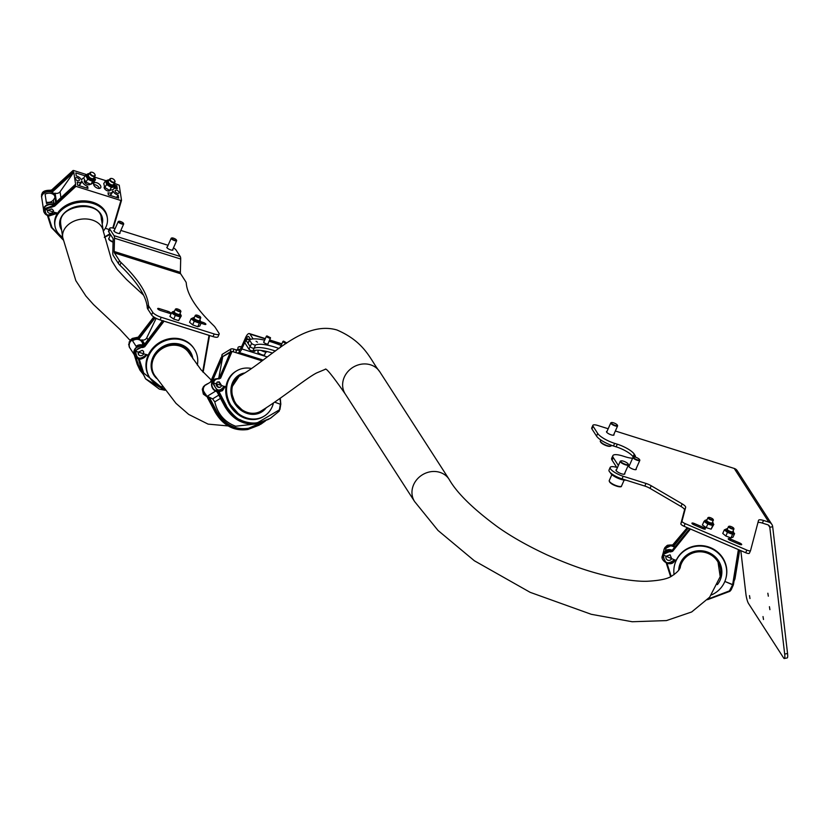 <?xml version="1.0" encoding="UTF-8"?>
<svg xmlns="http://www.w3.org/2000/svg" width="829" height="829" viewBox="0 0 829 829"><rect width="100%" height="100%" fill="white"/><g stroke="black" fill="none" stroke-linecap="round" stroke-linejoin="round"><path stroke-width="1.24" d="M208.38 397.205L205.281 395.485L205.934 394.376M224.472 386.967L225.975 386.832L224.141 386.252L222.037 390.511L217.581 390.967L212.556 382.915L215.115 378.988L220.659 378.107L232.058 351.423L231.053 351.413L219.716 377.941L218.752 378.438L219.053 378.936L220.659 378.107M214.67 379.278A6.715 5.751 58.4 0 0 214.338 379.464A6.715 5.751 58.4 0 0 214.369 389.899L217.892 391.35M224.472 386.666L221.488 385.412L219.25 381.837L217.271 382.045L216.193 383.754L213.55 382.915C214.255 379.962 216.089 378.635 219.053 378.936L218.752 378.438M218.41 387.34L220.4 387.133A2.984 2.56 -121.6 0 1 216.193 383.754L218.41 387.34M279.912 398.469L280.741 404.376L274.637 402.158L280.741 404.376L279.974 409.319M205.146 385.143L202.369 389.184L207.385 397.236M210.462 382.117L221.156 357.496L211.084 381.734M232.058 351.423L261.943 360.833M230.13 352.594L221.664 357.185M218.742 378.718L219.001 378.428A1.119 0.953 58.4 0 0 219.084 378.325L231.053 351.413M218.69 378.397L222.638 357.289L212.576 380.625M224.141 386.252C219.509 392.231 215.975 391.122 213.55 382.915L212.556 382.915M254.855 424.054L235.695 426.23C224.607 422.096 217.633 413.972 214.784 401.878L212.607 398.904L209.354 397.236L207.582 397.64L215.364 412.272C220.006 420.583 226.431 426.075 234.617 428.769L247.954 429.463L260.803 424.21M265.404 420.977L261.083 424.044L248.41 429.184L235.053 428.5C227.229 426.116 220.835 420.604 215.872 411.951L216.773 411.474C224.649 424.614 235.229 430.22 248.513 428.282L262.824 422.034M280.409 403.972L279.155 411.194L270.617 418.179L257.943 423.318L244.586 422.635C236.762 420.241 230.369 414.728 225.405 406.086L226.307 405.609L218.866 391.371L222.535 390.635L225.136 386.563M218.866 391.371L217.726 391.402L225.405 406.086L224.897 406.407C229.519 414.687 235.933 420.189 244.161 422.904L257.487 423.598L270.337 418.344M217.084 382.169L218.752 382.148L221.488 385.412A2.984 2.56 -121.6 0 1 220.41 387.122L220.41 387.122M279.943 409.526L258.047 422.417C253.529 424.106 244.254 422.158 240.141 419.702C235.985 419.132 226.162 406.811 226.307 405.609M228.162 402.034L240.441 416.054M217.726 391.402L217.125 391.775L224.897 406.407M221.861 390.987A7.088 6.072 58.4 0 0 222.866 389.858M213.83 379.827L213.043 380.304A6.684 5.72 58.4 0 0 211.986 381.185L205.737 385.019A6.684 5.72 -121.6 0 1 206.794 384.148L205.81 384.76A6.684 5.72 58.4 0 0 203.374 390.5A6.684 5.72 58.4 0 0 207.364 396.189L209.354 397.236M217.063 391.889L215.581 391.133A6.684 5.72 -121.6 0 1 211.623 385.609A6.684 5.72 -121.6 0 1 213.768 379.869M206.794 384.148A6.684 5.72 -121.6 0 1 208.048 383.599M260.544 424.375L265.415 420.977M280.813 404.283L279.197 411.163L270.078 418.51M221.488 385.412L216.193 383.754M114.35 230.348A3.357 0.912 23.9 0 0 113.842 230.576A3.357 0.912 23.9 0 0 117.749 233.229A3.357 0.912 23.9 0 0 119.987 233.301A3.357 0.912 23.9 0 0 119.811 232.762M167.313 247.021A3.357 0.912 23.9 0 0 166.805 247.249A3.357 0.912 23.9 0 0 170.701 249.902A3.357 0.912 23.9 0 0 172.94 249.975A3.357 0.912 23.9 0 0 172.774 249.436M115.117 228.628L114.692 228.493A7.461 2.031 23.9 0 0 109.718 228.338A7.461 2.031 23.9 0 0 109.925 229.281L108.754 231.902L112.858 238.265A3.73 1.378 107.5 0 1 113.127 239.685L112.796 252.98A6.715 2.477 -72.5 0 0 113.283 255.539L118.278 263.29L119.438 260.658A18.663 5.078 23.9 0 0 121.086 262.586L119.925 265.218A223.934 60.88 -156.1 0 1 147.261 307.611L148.422 304.989A223.934 60.88 23.9 0 0 121.086 262.586M109.925 229.281L114.029 235.643A6.715 2.477 107.5 0 1 114.506 238.192L114.174 251.488A3.73 1.378 -72.5 0 0 114.443 252.907L119.438 260.658M173.479 247.85A7.461 2.031 23.9 0 1 176.121 250.12L180.225 256.482A6.715 2.477 107.5 0 1 180.701 259.031L180.37 272.337A3.73 1.378 -72.5 0 0 180.639 273.757L185.644 281.508A18.663 5.078 23.9 0 1 186.266 283.114A223.934 60.88 23.9 0 0 213.602 325.517A18.663 5.078 23.9 0 1 215.25 327.445L218.96 333.185A7.461 2.031 23.9 0 1 219.157 334.118L217.996 336.75A7.461 2.031 -156.1 0 1 213.022 336.595L214.193 333.963A7.461 2.031 23.9 0 0 219.157 334.118M148.422 304.989A18.663 5.078 23.9 0 0 149.054 306.595L152.754 312.336A7.461 2.031 23.9 0 0 161.23 317.289L214.193 333.963M149.054 306.595L147.894 309.217L151.593 314.968L152.754 312.336M161.23 317.289L160.07 319.921L213.022 336.595M160.07 319.921A7.461 2.031 -156.1 0 1 151.593 314.968M147.894 309.217A18.663 5.078 -156.1 0 1 147.261 307.611M119.925 265.218A18.663 5.078 -156.1 0 1 118.278 263.29M201.032 323.258L204.245 324.274A2.466 0.674 23.9 0 0 205.882 324.315A2.466 0.674 23.9 0 0 203.022 322.377L200.691 321.642M159.334 308.616A2.466 0.674 23.9 0 0 157.686 308.564A2.466 0.674 23.9 0 0 160.546 310.512L169.157 313.217A2.466 0.674 23.9 0 0 170.795 313.269A2.466 0.674 23.9 0 0 167.935 311.331L159.334 308.616L158.826 309.745M168.069 245.301A7.461 2.031 23.9 0 0 167.655 245.166L120.847 230.431M108.754 231.902A7.461 2.031 -156.1 0 1 108.558 230.959L109.718 228.338M110.402 234.452A5.969 1.627 -156.1 0 1 109.801 233.519M123.511 223.457A2.611 0.715 23.9 0 0 123.48 223.312A2.611 0.715 23.9 0 0 121.397 221.83A2.611 0.715 23.9 0 0 118.889 221.281A2.611 0.715 23.9 0 0 118.702 221.498A2.611 0.715 23.9 0 0 121.086 223.239A2.611 0.715 23.9 0 0 123.511 223.457M123.562 223.571A2.984 0.808 -156.1 0 1 123.666 223.757A2.984 0.808 -156.1 0 1 123.708 223.923A2.984 0.808 -156.1 0 1 123.687 224.017A2.984 0.808 -156.1 0 1 120.785 223.612A2.984 0.808 -156.1 0 1 118.205 221.685A2.984 0.808 -156.1 0 1 118.226 221.602A2.984 0.808 -156.1 0 1 118.433 221.436A2.984 0.808 -156.1 0 1 118.734 221.384M175.51 240.358A2.611 0.715 23.9 0 0 176.432 239.985A2.611 0.715 23.9 0 0 172.619 237.954A2.611 0.715 23.9 0 0 171.852 237.954A2.611 0.715 23.9 0 0 172.577 239.156A2.611 0.715 23.9 0 0 175.51 240.358M176.463 240.182A2.984 0.808 -156.1 0 1 176.629 240.431A2.984 0.808 -156.1 0 1 176.65 240.69A2.984 0.808 -156.1 0 1 175.572 240.856A2.984 0.808 -156.1 0 1 172.546 239.695A2.984 0.808 -156.1 0 1 171.188 238.275A2.984 0.808 -156.1 0 1 171.396 238.11A2.984 0.808 -156.1 0 1 171.696 238.068M146.826 354.553C144.878 358.035 142.018 359.371 138.246 358.584L135.22 356.315L134.909 350.802L142.785 346.574L143.956 346.097L144.712 346.75L164.069 321.186L163.199 320.688M164.546 389.775L143.718 373.081L139.334 359.413L147.344 354.947L148.184 355.206L143.697 353.796L143.552 351.341L142.205 350.325L138.402 352.128L135.759 351.299C137.293 348.46 139.624 347.206 142.754 347.527L144.712 346.75M137.075 337.714L129.179 341.9L129.189 346.895L129.852 347.993A6.715 5.969 -32.8 0 1 130.422 341.009A6.715 5.969 -32.8 0 1 137.427 338.263L136.681 338.097L138.256 337.248L153.842 316.979M164.069 321.186L209.043 335.351L202.701 371.755M203.105 372.211L209.043 335.351M142.536 343.424A7.088 6.3 147.2 0 0 141.904 341.247M141.334 340.356L144.142 344.719L141.334 340.356L142.06 339.911A3.73 3.316 147.2 0 0 146.764 337.776L156.173 318.326M146.35 354.625C139.8 360.252 136.267 359.133 135.759 351.299L134.909 350.802M138.402 352.128L138.547 354.584A2.984 2.653 -32.8 0 1 138.402 352.128L143.697 353.796A2.984 2.653 -32.8 0 1 138.547 354.584M141.552 341.465A6.684 5.938 147.2 0 0 141.303 341.02A6.684 5.938 147.2 0 0 138.288 338.76A6.684 5.938 147.2 0 0 130.868 341.03A6.684 5.938 147.2 0 0 130.07 348.253L134.536 355.185M143.49 345.569A6.684 5.938 147.2 0 0 142.36 345.071A6.684 5.938 147.2 0 0 136.08 346.284L132.567 340.823A6.684 5.938 -32.8 0 1 138.847 339.621A6.684 5.938 -32.8 0 1 141.852 341.88A6.684 5.938 -32.8 0 1 142.65 344.004L143.583 345.455M164.909 390.252L159.323 389.091L145.614 378.874L142.847 373.05L143.718 373.081M140.474 366.18L139.21 362.273M135.925 357.185L138.35 364.75L142.484 372.397M139.334 359.413L138.028 358.522M134.474 355.061A6.684 5.938 -32.8 0 1 135.655 348.035A6.684 5.938 -32.8 0 1 142.899 345.931M137.697 363.734L137.189 364.283L137.697 363.734L137.189 364.283L140.049 370.231M140.246 370.542L143.106 374.138L140.174 370.439L137.479 364.729L138.35 364.75M143.065 372.066L142.557 372.604L143.065 372.066L142.557 372.604L145.417 378.563M142.163 345.019L142.65 344.004M143.448 351.175L143.697 353.796M56.103 212.825L47.398 215.229L43.813 211.758L44.465 208.69L53.989 205.354L54.621 206.172L75.936 186.349L75.18 185.644L53.989 205.354L53.844 204.411L75.657 184.598L73.791 172.235L73.056 171.53L51.833 191.053A1.119 0.829 -8.6 0 1 50.61 191.375L50.465 190.421L42.165 193.364L42.745 193.074L41.585 196.722M99.459 188.421A4.104 2.3 33 0 0 95.48 184.857A4.104 2.3 33 0 0 93.656 184.66M96.827 182.784A4.104 2.3 -147 0 1 100.682 187.737A4.104 2.3 -147 0 1 97.646 188.224A4.104 2.3 -147 0 1 93.791 183.271A4.104 2.3 -147 0 1 96.827 182.784M90.206 184.038A3.357 1.876 -147 0 1 90.123 184.204A3.357 1.876 -147 0 1 87.636 184.598A3.357 1.876 -147 0 1 84.485 180.546A3.357 1.876 -147 0 1 84.827 180.214M110.081 190.266A3.357 1.876 -147 0 1 109.977 190.452A3.357 1.876 -147 0 1 107.501 190.857A3.357 1.876 -147 0 1 104.35 186.794A3.357 1.876 -147 0 1 104.558 186.566M79.356 179.872A2.238 1.254 -147 0 1 79.252 180.463A2.238 1.254 -147 0 1 77.138 180.546A2.238 1.254 -147 0 1 75.387 178.618A2.238 1.254 -147 0 1 75.491 178.028A2.238 1.254 -147 0 1 77.605 177.945A2.238 1.254 -147 0 1 79.356 179.872M119.075 192.38A2.238 1.254 -147 0 1 118.972 192.97A2.238 1.254 -147 0 1 116.858 193.053A2.238 1.254 -147 0 1 115.107 191.126A2.238 1.254 -147 0 1 115.21 190.535A2.238 1.254 -147 0 1 117.324 190.452A2.238 1.254 -147 0 1 119.075 192.38M63.035 239.467L52.009 227.571L48.351 216.203L57.502 213.26L53.149 211.892L53.45 210.597L51.844 208.96L47.854 210.224L45.201 209.385L54.621 206.172M113.262 228.099L121.521 200.369L119.231 185.209L114.547 183.396M105.874 180.67L94.693 177.147M86.537 174.577L73.553 170.484M109.19 229.54L105.283 228.307L109.19 229.54M75.936 186.349L120.92 200.514L112.765 227.996M121.521 200.369L120.92 200.514L121.521 200.369L113.293 228.099M52.175 189.945L72.942 170.764L73.056 171.53M75.18 185.644L75.657 184.598M87.646 186.359L87.957 188.432L77.667 185.199L77.201 182.121A4.694 2.632 33 0 0 81.335 181.779A4.694 2.632 33 0 0 81.522 181.302L82.061 181.468A6.166 3.451 33 0 0 87.646 186.359L86.568 187.996M83.688 178.038A6.166 3.451 33 0 0 82.154 178.991A6.166 3.451 33 0 0 81.822 179.903L81.283 179.738A4.694 2.632 33 0 0 76.278 175.976L75.812 172.898L85.128 175.831M114.713 185.147L116.806 185.81L117.272 188.877A4.694 2.632 33 0 0 113.853 188.608M118.195 195.033L118.651 198.1L108.361 194.856L108.05 192.784A6.166 3.451 33 0 0 112.35 191.945A6.166 3.451 33 0 0 112.64 191.105L113.179 191.271A4.694 2.632 33 0 0 118.195 195.033L116.588 197.457M54.32 193.458L55.688 202.535L54.32 193.458L55.128 193.23A3.73 2.767 171.4 0 0 60.061 191.768L73.74 172.308L52.465 191.882A1.865 1.389 -8.6 0 1 51.875 192.255M82.061 181.468L79.273 185.706M116.806 185.81L115.107 188.38M113.179 191.271L110.402 195.499M55.792 212.721C48.787 216.908 45.253 215.799 45.201 209.385L44.465 208.69M47.854 210.224L47.543 211.488A2.984 2.218 -8.6 0 1 47.854 210.224L53.149 211.892A2.984 2.218 -8.6 0 1 49.149 213.136A2.984 2.218 -8.6 0 1 47.543 211.499L47.543 211.499M54.455 194.359A6.684 4.964 171.4 0 0 51.357 192.069A6.684 4.964 171.4 0 0 44.559 192.867A6.684 4.964 171.4 0 0 41.73 197.716L43.585 210.027M54.496 203.633A6.684 4.964 171.4 0 0 52.994 202.95A6.684 4.964 171.4 0 0 46.517 203.571L45.098 194.173A6.684 4.964 -8.6 0 1 51.574 193.561A6.684 4.964 -8.6 0 1 54.683 195.841M43.585 210.017A6.684 4.964 -8.6 0 1 46.445 205.219A6.684 4.964 -8.6 0 1 53.211 204.431A6.684 4.964 -8.6 0 1 53.367 204.483M109.884 233.768L104.309 237.177M48.351 216.203L47.419 215.353M63.097 239.861L51.222 227.291L47.45 215.519M109.542 234.286L108.723 235.208M63.077 239.716L51.253 227.364M108.485 235.332L104.319 237.249M53.916 203.323L53.408 199.893L54.952 197.685M53.408 199.893A5.565 4.124 -8.6 0 1 46.3 202.141M53.408 210.421L53.149 211.892M236.037 371.216A26.497 22.684 58.4 0 0 235.623 371.465A26.497 22.684 58.4 0 0 225.892 393.62A26.497 22.684 58.4 0 0 240.711 416.21A26.497 22.684 58.4 0 0 263.384 416.614A26.497 22.684 58.4 0 0 263.798 416.355M251.239 368.428A26.497 22.684 58.4 0 0 236.452 370.967A26.497 22.684 58.4 0 0 226.721 393.122A26.497 22.684 58.4 0 0 241.54 415.712A26.497 22.684 58.4 0 0 264.213 416.106A26.497 22.684 58.4 0 0 273.435 402.987M190.639 355.434A20.528 18.248 147.2 0 0 188.919 351.693M194.121 348.74A26.497 23.564 147.2 0 0 193.893 348.377A26.497 23.564 147.2 0 0 171.593 338.419A26.497 23.564 147.2 0 0 149.324 352.957A26.497 23.564 147.2 0 0 149.355 377.102A26.497 23.564 147.2 0 0 149.583 377.454M197.364 365.102A26.497 23.564 147.2 0 0 194.359 349.092A26.497 23.564 147.2 0 0 172.059 339.134A26.497 23.564 147.2 0 0 149.78 353.672A26.497 23.564 147.2 0 0 149.811 377.817A26.497 23.564 147.2 0 0 162.515 386.998M107.242 217.395A26.497 19.678 171.4 0 0 107.159 216.773A26.497 19.678 171.4 0 0 79.543 201.064A26.497 19.678 171.4 0 0 54.59 222.41A26.497 19.678 171.4 0 0 54.755 224.659A26.497 19.678 171.4 0 0 54.859 225.281M103.293 231.208A26.497 19.678 171.4 0 0 107.511 220.265A26.497 19.678 171.4 0 0 107.345 218.006A26.497 19.678 171.4 0 0 79.729 202.297A26.497 19.678 171.4 0 0 54.776 223.643A26.497 19.678 171.4 0 0 54.942 225.892A26.497 19.678 171.4 0 0 62.703 237.312M101.345 219.167A20.528 15.243 171.4 0 0 101.273 217.789M629.242 465.805A4.104 1.119 23.9 0 0 628.714 466.085A4.104 1.119 23.9 0 0 633.491 469.328A4.104 1.119 23.9 0 0 636.226 469.411A4.104 1.119 23.9 0 0 636.071 468.831M607.035 431.36A4.104 1.119 23.9 0 0 606.507 431.629A4.104 1.119 23.9 0 0 611.274 434.873A4.104 1.119 23.9 0 0 614.009 434.956A4.104 1.119 23.9 0 0 613.854 434.386M769.426 606.693L769.903 609.647L769.426 606.693M767.851 593.232L768.328 596.186L767.851 593.232M739.25 544.249A2.466 0.674 23.9 0 0 740.028 544.539A2.466 0.674 23.9 0 0 741.675 544.591A2.466 0.674 23.9 0 0 739.592 542.933L730.681 539.109A2.466 0.674 23.9 0 0 728.256 538.767A2.466 0.674 23.9 0 0 730.339 540.425L739.25 544.249M702.919 528.664A2.466 0.674 23.9 0 0 703.707 528.954A2.466 0.674 23.9 0 0 705.344 529.006A2.466 0.674 23.9 0 0 703.272 527.348L694.36 523.524A2.466 0.674 23.9 0 0 691.935 523.182A2.466 0.674 23.9 0 0 694.008 524.84L702.919 528.664M750.514 550.653L749.385 553.202A3.73 1.016 -156.1 0 1 749.364 553.244A3.73 1.016 -156.1 0 1 746.877 553.171A3.73 1.016 -156.1 0 1 745.696 552.725L746.856 550.093A3.73 1.016 23.9 0 0 748.048 550.539A3.73 1.016 23.9 0 0 750.535 550.611A3.73 1.016 23.9 0 0 750.546 550.57L758.525 520.384A7.461 2.031 -156.1 0 1 758.556 520.301A7.461 2.031 -156.1 0 1 763.53 520.457L762.369 523.078A7.461 2.031 23.9 0 0 757.965 522.508M624.714 473.307A4.85 1.316 -156.1 0 1 624.848 473.919A4.85 1.316 -156.1 0 1 621.615 473.825A4.85 1.316 -156.1 0 1 615.978 469.991A4.85 1.316 -156.1 0 1 616.527 469.68M749.499 595.605L749.986 598.559L749.499 595.605M763.012 616.569L763.499 619.512L763.012 616.569M740.815 550.632L745.893 593.927A7.461 1.368 -101.6 0 0 748.535 603.533L783.612 657.936A7.461 1.368 -101.6 0 0 784.327 658.516A7.461 1.368 -101.6 0 0 784.68 654.071L769.799 527.296A3.73 3.316 -32.8 0 0 767.664 524.747L762.369 523.078M784.68 654.071L787.55 653.48L772.68 526.705L769.799 527.296L768.359 525.068M787.55 653.48A7.461 1.368 78.4 0 1 787.208 657.925L784.327 658.516M745.696 552.725L684.008 526.26A3.73 1.016 -156.1 0 1 680.847 523.793L684.495 510.001A7.461 2.031 23.9 0 0 681.013 506.498L650.05 488.385A7.461 2.031 23.9 0 0 644.827 486.074L622.019 478.893A11.202 3.047 -156.1 0 1 609.315 471.452A11.202 3.047 -156.1 0 1 609.014 470.043L610.175 467.421A11.202 3.047 23.9 0 0 610.486 468.831A11.202 3.047 23.9 0 0 623.19 476.26L622.019 478.893M746.856 550.093L685.179 523.627L684.008 526.26M680.847 523.793L682.008 521.172A3.73 1.016 23.9 0 0 685.179 523.627M682.008 521.172L685.656 507.369L684.495 510.001M644.827 486.074L645.988 483.442A7.461 2.031 -156.1 0 1 651.211 485.753L682.174 503.877A7.461 2.031 -156.1 0 1 685.656 507.369M645.988 483.442L623.19 476.26M617.584 467.276A7.461 2.031 -156.1 0 1 615.336 467.028A11.202 3.047 23.9 0 0 610.175 467.421M618.372 465.515L613.253 457.577L612.082 460.199A14.932 4.062 -156.1 0 1 611.678 458.323L612.838 455.691A14.932 4.062 23.9 0 0 613.253 457.577M616.631 467.245L612.082 460.199M612.838 455.691A14.932 4.062 23.9 0 1 622.786 456.002L625.439 456.841A14.932 4.062 -156.1 0 0 632.62 458.188M634.226 456.955L634.973 455.266L634.237 454.116L633.066 456.738A14.932 4.062 23.9 0 0 616.123 446.831L613.481 446.002A14.932 4.062 -156.1 0 1 596.538 436.085L591.906 428.914A7.461 2.031 -156.1 0 1 591.709 427.971L592.87 425.339A7.461 2.031 23.9 0 0 593.077 426.282L591.906 428.914M616.123 446.831L617.294 444.199L614.641 443.37L613.481 446.002M596.538 436.085L597.699 433.463L593.077 426.282M608.185 428.748L597.844 425.495A7.461 2.031 23.9 0 0 592.87 425.339M615.356 431.007L734.214 468.437L768.825 522.125L763.53 520.457M597.699 433.463A14.932 4.062 23.9 0 0 614.641 443.37M617.294 444.199A14.932 4.062 -156.1 0 1 634.237 454.116M634.973 455.266A14.932 4.062 -156.1 0 1 635.387 457.142A14.932 4.062 -156.1 0 1 635.377 457.162M768.825 522.125A6.715 5.969 -32.8 0 1 771.851 524.394L737.24 470.706A6.715 5.969 147.2 0 0 734.214 468.437M771.851 524.394A6.715 5.969 -32.8 0 1 772.68 526.705M622.734 460.976A4.104 1.119 23.9 0 0 621.014 460.883A4.104 1.119 23.9 0 0 621.916 462.613A4.104 1.119 23.9 0 0 626.247 464.551A4.104 1.119 23.9 0 0 628.216 464.074A4.104 1.119 23.9 0 0 622.734 460.976M628.268 464.271A4.477 1.212 -156.1 0 1 628.413 464.52A4.477 1.212 -156.1 0 1 628.434 464.903A4.477 1.212 -156.1 0 1 626.258 465.038A4.477 1.212 -156.1 0 1 621.999 463.235A4.477 1.212 -156.1 0 1 620.247 461.276A4.477 1.212 -156.1 0 1 620.548 461.038A4.477 1.212 -156.1 0 1 620.828 460.976M639.522 459.494A3.357 0.912 23.9 0 0 636.755 457.649A3.357 0.912 23.9 0 0 633.698 457.007A3.357 0.912 23.9 0 0 633.563 457.608A3.357 0.912 23.9 0 0 637.221 459.794A3.357 0.912 23.9 0 0 639.594 459.618A3.357 0.912 23.9 0 0 639.522 459.494M639.708 459.919A3.73 1.016 -156.1 0 1 639.791 460.064A3.73 1.016 -156.1 0 1 639.812 460.396A3.73 1.016 -156.1 0 1 636.662 460.085A3.73 1.016 -156.1 0 1 633.087 457.836A3.73 1.016 -156.1 0 1 632.983 457.37A3.73 1.016 -156.1 0 1 633.242 457.162A3.73 1.016 -156.1 0 1 633.522 457.111M625.864 480.105A8.953 2.435 -156.1 0 1 620.89 479.338A8.953 2.435 -156.1 0 1 610.434 472.737M617.418 425.267A3.357 0.912 23.9 0 0 617.387 425.173A3.357 0.912 23.9 0 0 614.703 423.267A3.357 0.912 23.9 0 0 611.491 422.562A3.357 0.912 23.9 0 0 611.253 422.935A3.357 0.912 23.9 0 0 614.59 425.194A3.357 0.912 23.9 0 0 617.418 425.267M617.522 425.505A3.73 1.016 -156.1 0 1 617.574 425.619A3.73 1.016 -156.1 0 1 617.615 425.723A3.73 1.016 -156.1 0 1 617.595 425.94A3.73 1.016 -156.1 0 1 614.123 425.505A3.73 1.016 -156.1 0 1 610.766 423.132A3.73 1.016 -156.1 0 1 610.776 422.914A3.73 1.016 -156.1 0 1 611.025 422.717A3.73 1.016 -156.1 0 1 611.315 422.666M662.371 555.876C659.708 560.497 671.739 568.58 675.117 559.886C673.158 563.316 670.236 564.404 666.34 563.14L662.371 555.876L662.785 554.591L670.868 551.057L672.07 550.694L672.609 551.326L690.464 529.026M671.179 576.373L667.231 564.031L675.407 560.228L676.112 560.528L671.645 558.611L670.07 554.798L666.153 556.259L663.418 555.078C664.972 552.29 667.366 551.233 670.599 551.927L672.609 551.326M734.349 578.227L735.002 578.725L738.66 556.383L735.002 578.725L734.349 578.227M734.162 578.943L734.919 579.046M733.458 584.559L735.51 572.083L734.857 571.585L735.51 572.083L733.458 584.559L732.805 584.062L733.478 584.486L732.846 583.989M738.39 549.596L732.618 584.777L733.375 584.88L739.095 549.896M732.618 584.777L724.847 581.44L733.375 584.88L732.639 584.787L729.427 590.89L708.049 599.066M663.842 550.425A6.715 6.456 14.8 0 1 672.381 545.306L687.272 527.658L673.687 544.57L674.34 544.819L672.485 544.933L665.148 548.529M739.675 550.145L738.66 556.383M664.412 548.435L663.842 550.435M736.256 566.311L737.012 566.414M674.381 559.782C667.728 564.953 664.081 563.388 663.418 555.078L662.785 554.591M666.153 556.259L666.008 556.673A2.984 2.87 14.8 0 1 666.153 556.259L671.645 558.611A2.984 2.87 14.8 0 1 666.008 556.673M735.51 572.083L734.784 571.865L735.437 572.362L737.302 560.953M736.94 566.684L736.173 566.58M674.858 546.953A6.684 6.425 -165.2 0 0 663.967 549.969L662.775 554.466M670.868 551.047L670.962 550.663A1.119 1.078 -165.2 0 0 672.174 550.311A6.684 6.425 -165.2 0 0 665.418 550.715L666.412 546.953A6.684 6.425 14.8 0 1 674.505 547.389M734.888 579.139L734.038 581.067L734.898 579.129L734.162 579.025L735.002 578.725M666.454 563.627L670.609 576.652L666.516 563.223M673.366 562.176A7.088 6.819 -165.2 0 0 675.241 560.155M663.013 553.938A6.684 6.425 14.8 0 1 671.511 550.674M707.489 599.678L729.862 591.315L733.375 584.891L731.209 589.771L730.473 589.678L731.209 589.761L729.914 591.284L729.427 590.89L729.914 591.284M725.945 578.114A26.497 25.481 -165.2 0 0 726.007 577.865A26.497 25.481 -165.2 0 0 723.116 558.466A26.497 25.481 -165.2 0 0 696.609 545.741A26.497 25.481 -165.2 0 0 674.775 564.321A26.497 25.481 -165.2 0 0 674.713 564.57M711.386 594.963A26.497 25.481 -165.2 0 0 725.883 578.362A26.497 25.481 -165.2 0 0 722.981 558.953A26.497 25.481 -165.2 0 0 696.474 546.238A26.497 25.481 -165.2 0 0 674.64 564.808A26.497 25.481 -165.2 0 0 674.081 574.632M264.648 340.159A36.207 9.844 23.9 0 0 249.591 339.745A2.238 0.611 23.9 0 0 249.488 339.849A2.238 0.611 23.9 0 0 249.539 340.128L248.089 343.413L250.151 346.615A2.238 0.611 23.9 0 0 252.69 348.107A2.238 0.611 23.9 0 0 254.068 348.253A32.093 8.725 -156.1 0 1 275.435 351.009A32.093 8.725 -156.1 0 0 254.068 348.253A2.238 0.611 -156.1 0 1 252.69 348.107A2.238 0.611 -156.1 0 1 250.151 346.615L245.964 340.128L244.804 342.75A2.238 0.611 -156.1 0 1 244.742 342.47A2.238 0.611 -156.1 0 1 244.99 342.325M249.539 340.128L251.612 343.33A2.238 0.611 23.9 0 0 254.151 344.823A2.238 0.611 23.9 0 0 255.519 344.978L252.907 350.885A2.238 0.611 -156.1 0 1 251.529 350.729A2.238 0.611 -156.1 0 1 248.99 349.247L244.804 342.75M250.545 339.382L248.814 336.709A3.73 1.378 -72.5 0 0 248.482 336.429A3.73 1.378 -72.5 0 0 246.441 338.553L241.84 348.926A6.715 2.477 107.5 0 1 239.239 352.532L238.97 352.698A2.238 0.819 8.6 0 1 236.358 352.781M253.114 338.926L249.985 334.077A6.715 2.477 -72.5 0 0 249.384 333.579A6.715 2.477 -72.5 0 0 245.695 337.403L241.094 347.786A3.73 1.378 107.5 0 1 239.654 349.786L238.97 352.698M222.151 354.967A2.238 0.819 8.6 0 1 222.017 354.625A2.238 0.819 8.6 0 1 222.245 354.335L221.83 357.081A2.238 0.819 -171.4 0 0 221.737 357.154M230.493 351.765A2.238 0.819 -171.4 0 0 230.379 351.828L230.794 349.071L222.245 354.335M230.794 349.071A2.238 0.819 8.6 0 1 233.768 349.092L233.353 351.828M236.006 352.667L236.42 349.931L233.768 349.092M236.42 349.931A2.238 0.819 -171.4 0 0 239.384 349.952M230.379 351.828L221.83 357.081M252.907 350.885A32.093 8.725 -156.1 0 1 272.575 353.081M245.964 340.128A2.238 0.611 23.9 0 1 245.902 339.838A2.238 0.611 23.9 0 1 246.172 339.693A41.802 11.368 -156.1 0 1 250.182 339.496M256.057 341.227L257.487 342.201L256.057 341.227M280.482 346.988A2.466 0.674 23.9 0 0 280.161 347.154A2.466 0.674 23.9 0 0 280.295 347.558M263.933 341.776A2.466 0.674 23.9 0 0 263.612 341.942A2.466 0.674 23.9 0 0 266.472 343.89A2.466 0.674 23.9 0 0 268.119 343.942A2.466 0.674 23.9 0 0 268.026 343.589M281.155 345.475A36.207 9.844 23.9 0 0 269.052 341.279M255.519 344.978A32.093 8.725 -156.1 0 1 279.01 348.46M248.089 343.413A2.238 0.611 -156.1 0 1 248.026 343.133A2.238 0.611 -156.1 0 1 248.14 343.03L249.477 340.004M238.534 347.019A2.611 0.953 8.6 0 1 238.679 346.895A2.611 0.953 8.6 0 1 241.55 346.76M241.467 346.957A2.984 1.088 -171.4 0 0 238.296 347.133A2.984 1.088 -171.4 0 0 238.006 347.517L237.726 349.351M270.223 337.61L266.979 335.932L270.223 337.61M270.295 337.548A2.238 0.611 -156.1 0 1 270.492 337.807A2.238 0.611 -156.1 0 1 270.503 338.004A2.238 0.611 -156.1 0 1 270.399 338.108A2.238 0.611 -156.1 0 1 267.985 337.548A2.238 0.611 -156.1 0 1 266.41 336.191A2.238 0.611 -156.1 0 1 266.513 336.087A2.238 0.611 -156.1 0 1 266.565 336.066A2.238 0.611 -156.1 0 1 266.617 336.056M266.959 351.527L266.876 351.714A4.477 1.212 -156.1 0 1 263.891 351.631A4.477 1.212 -156.1 0 1 261.094 350.429M286.627 342.854L283.57 341.123L286.627 342.854M286.419 343.361A2.238 0.611 -156.1 0 1 284.078 342.522A2.238 0.611 -156.1 0 1 282.958 341.403A2.238 0.611 -156.1 0 1 283.114 341.279A2.238 0.611 -156.1 0 1 283.228 341.258M113.138 182.142A2.611 1.461 33 0 0 114.703 180.546A2.611 1.461 33 0 0 111.967 178.504A2.611 1.461 33 0 0 111.469 178.453A2.611 1.461 33 0 0 110.381 180.059A2.611 1.461 33 0 0 113.138 182.142M114.765 180.691A2.984 1.668 -147 0 1 114.848 180.836A2.984 1.668 -147 0 1 114.889 182.214A2.984 1.668 -147 0 1 113.055 182.66A2.984 1.668 -147 0 1 110.412 181.064A2.984 1.668 -147 0 1 109.884 178.96A2.984 1.668 -147 0 1 111.148 178.442A2.984 1.668 -147 0 1 111.324 178.453M92.796 175.748A2.611 1.461 33 0 0 94.848 174.297A2.611 1.461 33 0 0 92.589 172.391A2.611 1.461 33 0 0 91.615 172.194A2.611 1.461 33 0 0 90.444 173.613A2.611 1.461 33 0 0 92.796 175.748M94.91 174.432A2.984 1.668 -147 0 1 94.983 174.587A2.984 1.668 -147 0 1 95.024 175.955A2.984 1.668 -147 0 1 92.641 176.245A2.984 1.668 -147 0 1 90.019 172.701A2.984 1.668 -147 0 1 91.294 172.183A2.984 1.668 -147 0 1 91.459 172.194M179.82 311.238A2.611 0.715 23.9 0 0 180.681 310.865A2.611 0.715 23.9 0 0 176.795 308.813A2.611 0.715 23.9 0 0 176.1 308.834A2.611 0.715 23.9 0 0 176.857 310.056A2.611 0.715 23.9 0 0 179.82 311.238M180.712 311.051A2.984 0.808 -156.1 0 1 180.877 311.31A2.984 0.808 -156.1 0 1 180.898 311.569A2.984 0.808 -156.1 0 1 179.893 311.745A2.984 0.808 -156.1 0 1 176.836 310.595A2.984 0.808 -156.1 0 1 175.437 309.144A2.984 0.808 -156.1 0 1 175.634 308.989A2.984 0.808 -156.1 0 1 175.935 308.937M199.302 317.424A2.611 0.715 23.9 0 0 200.545 317.113A2.611 0.715 23.9 0 0 197.033 315.144A2.611 0.715 23.9 0 0 195.955 315.082A2.611 0.715 23.9 0 0 196.546 316.191A2.611 0.715 23.9 0 0 199.302 317.424M200.566 317.31A2.984 0.808 -156.1 0 1 200.732 317.559A2.984 0.808 -156.1 0 1 200.753 317.818A2.984 0.808 -156.1 0 1 199.323 317.911A2.984 0.808 -156.1 0 1 196.473 316.709A2.984 0.808 -156.1 0 1 195.292 315.403A2.984 0.808 -156.1 0 1 195.499 315.238A2.984 0.808 -156.1 0 1 195.799 315.196M174.38 311.538A3.14 0.85 23.9 0 0 174.131 311.714A3.14 0.85 23.9 0 0 176.38 313.642A3.14 0.85 23.9 0 0 179.862 314.253A3.14 0.85 23.9 0 0 179.831 313.953M180.007 313.58L180.774 314.523L180.515 316.108A4.477 1.212 -156.1 0 1 175.541 315.238A4.477 1.212 -156.1 0 1 172.318 312.481L172.619 311.828A4.477 1.212 23.9 0 0 175.831 314.574A4.477 1.212 23.9 0 0 180.805 315.455L181.333 315.787L180.235 316.958L175.313 315.466L171.499 312.813L172.701 311.673M181.333 315.787L178.629 320.564L173.717 319.082L169.904 316.419L171.499 312.813M173.717 319.082L175.313 315.466M178.629 320.564L180.235 316.958M194.235 317.787A3.14 0.85 23.9 0 0 193.996 317.963A3.14 0.85 23.9 0 0 195.727 319.631A3.14 0.85 23.9 0 0 199.727 320.512A3.14 0.85 23.9 0 0 199.696 320.212M200.659 321.704L200.369 322.367A4.477 1.212 -156.1 0 1 194.649 321.113A4.477 1.212 -156.1 0 1 192.183 318.74L192.473 318.077A4.477 1.212 23.9 0 0 194.95 320.45A4.477 1.212 23.9 0 0 200.659 321.704L199.862 319.828M200.628 321.787L201.395 322.429L199.364 323.123L194.245 321.248L191.157 318.678L192.401 318.243M201.395 322.429L199.799 326.035L197.768 326.74L192.649 324.864L189.551 322.284L191.157 318.678M192.649 324.864L194.245 321.248M197.768 326.74L199.364 323.123M712.266 519.824A2.611 0.715 23.9 0 0 713.178 519.451A2.611 0.715 23.9 0 0 709.334 517.41A2.611 0.715 23.9 0 0 708.588 517.42A2.611 0.715 23.9 0 0 709.323 518.622A2.611 0.715 23.9 0 0 712.266 519.824M713.199 519.638A2.984 0.808 -156.1 0 1 713.365 519.897A2.984 0.808 -156.1 0 1 713.386 520.156A2.984 0.808 -156.1 0 1 712.329 520.322A2.984 0.808 -156.1 0 1 709.292 519.161A2.984 0.808 -156.1 0 1 707.925 517.731A2.984 0.808 -156.1 0 1 708.132 517.576A2.984 0.808 -156.1 0 1 708.432 517.524M732.442 528.56A2.611 0.715 23.9 0 0 733.738 528.27A2.611 0.715 23.9 0 0 730.287 526.311A2.611 0.715 23.9 0 0 729.157 526.239A2.611 0.715 23.9 0 0 729.717 527.327A2.611 0.715 23.9 0 0 732.442 528.56M733.769 528.467A2.984 0.808 -156.1 0 1 733.934 528.715A2.984 0.808 -156.1 0 1 733.945 528.975A2.984 0.808 -156.1 0 1 732.453 529.057A2.984 0.808 -156.1 0 1 729.634 527.845A2.984 0.808 -156.1 0 1 728.484 526.56A2.984 0.808 -156.1 0 1 728.691 526.394A2.984 0.808 -156.1 0 1 728.992 526.353M706.868 520.125A3.14 0.85 23.9 0 0 706.629 520.301A3.14 0.85 23.9 0 0 708.878 522.229A3.14 0.85 23.9 0 0 712.36 522.84A3.14 0.85 23.9 0 0 712.329 522.539M712.494 522.166L713.272 523.109L713.002 524.695A4.477 1.212 -156.1 0 1 708.028 523.824A4.477 1.212 -156.1 0 1 704.816 521.068L705.106 520.415A4.477 1.212 23.9 0 0 708.318 523.161A4.477 1.212 23.9 0 0 713.292 524.042L713.831 524.374L712.722 525.545L707.811 524.052L703.997 521.4L705.189 520.26M713.831 524.374L711.127 529.151L706.204 527.669L702.391 525.016L703.997 521.4M706.204 527.669L707.811 524.052M711.127 529.151L712.722 525.545M727.427 528.943A3.14 0.85 23.9 0 0 727.188 529.12A3.14 0.85 23.9 0 0 728.919 530.788A3.14 0.85 23.9 0 0 732.919 531.669A3.14 0.85 23.9 0 0 732.888 531.368M733.862 532.86L733.561 533.524A4.477 1.212 -156.1 0 1 727.852 532.27A4.477 1.212 -156.1 0 1 725.375 529.897L725.665 529.234A4.477 1.212 23.9 0 0 728.142 531.607A4.477 1.212 23.9 0 0 733.862 532.86L733.054 530.985M733.82 532.943L734.598 533.586L732.567 534.28L727.437 532.405L724.349 529.835L725.593 529.399M734.598 533.586L732.991 537.192L730.96 537.897L725.841 536.021L722.753 533.441L724.349 529.835M725.841 536.021L727.437 532.405M730.96 537.897L732.567 534.28M88.962 174.328A3.14 1.751 33 0 0 88.548 174.701A3.14 1.751 33 0 0 89.605 177.416A3.14 1.751 33 0 0 93.812 178.111A3.14 1.751 33 0 0 93.978 177.582M94.402 179.603A4.477 2.508 -147 0 1 94.257 179.883A4.477 2.508 -147 0 1 88.257 178.888A4.477 2.508 -147 0 1 86.744 175.002A4.477 2.508 -147 0 1 86.941 174.764M94.889 178.567L95.49 179.665L92.682 181.468L87.698 179.251L85.522 175.23L88.599 173.551M95.49 179.665L93.636 182.515L90.827 184.318L85.843 182.1L83.667 178.08L85.522 175.23M85.843 182.1L87.698 179.251M90.827 184.318L92.682 181.468M108.827 180.587A3.14 1.751 33 0 0 108.402 180.95A3.14 1.751 33 0 0 108.951 183.147A3.14 1.751 33 0 0 113.666 184.37A3.14 1.751 33 0 0 113.832 183.841M114.257 185.862A4.477 2.508 -147 0 1 114.122 186.131A4.477 2.508 -147 0 1 107.376 184.39A4.477 2.508 -147 0 1 106.609 181.261A4.477 2.508 -147 0 1 106.806 181.023M114.692 185.095L115.107 186.67L111.376 187.541L106.63 184.566L105.615 180.722L107.293 180.339M115.107 186.67L113.262 189.52L109.521 190.39L104.775 187.416L103.76 183.582L105.615 180.722M104.775 187.416L106.63 184.566M109.521 190.39L111.376 187.541M220.369 391.381A6.715 5.751 58.4 0 0 221.374 390.915A6.715 5.751 58.4 0 0 221.695 390.697M205.488 395.36A6.715 5.751 -121.6 0 1 205.457 384.925A6.715 5.751 -121.6 0 1 205.996 384.646L204.815 385.319M280.72 404.117L280.202 398.262M230.472 351.797L219.716 377.941M248.513 428.282L248.41 429.184L247.405 428.966L247.954 429.463M257.487 423.598L256.938 423.101L257.943 423.318L258.047 422.417M209.322 397.236L216.773 411.474M207.364 396.189L215.581 391.133M208.193 397.267L215.872 411.951L215.364 412.272M212.607 398.904L218.773 395.112M220.504 398.366L214.784 401.878M278.979 410.459L279.155 411.194L278.979 410.459M114.443 252.907L180.639 273.757M114.174 251.488L180.37 272.337M114.506 238.192L180.701 259.031M114.029 235.643L180.225 256.482M167.935 311.331L167.344 312.647M203.022 322.377L202.431 323.704M108.806 238.317A4.85 1.316 23.9 0 0 108.723 238.441A4.85 1.316 23.9 0 0 108.692 238.586A4.85 1.316 23.9 0 0 113.076 241.809M113.065 242.192A4.332 1.181 -156.1 0 1 108.972 239.249M138.256 337.248L138.609 337.797A1.119 0.995 -32.8 0 1 137.427 338.263L137.5 338.564M130.226 348.501A6.715 5.969 -32.8 0 1 129.852 347.993L130.526 348.833M142.754 347.527L142.433 346.014A6.715 5.969 147.2 0 0 135.417 348.76A6.715 5.969 147.2 0 0 134.847 355.745A6.715 5.969 147.2 0 0 135.044 356.024M155.137 317.776L139.365 338.45A1.865 1.658 -32.8 0 1 138.806 338.947M154.277 317.258L138.609 337.797L139.365 338.45M146.764 337.776L147.997 339.683M163.064 320.864L143.956 346.097L143.604 345.548L162.557 320.709M144.578 344.149L141.79 339.828M142.433 346.014L143.604 345.548A1.119 0.995 147.2 0 1 142.433 346.014M144.692 344.004L142.06 339.911M143.676 345.465L162.484 320.678M134.288 354.802L137.168 364.242L139.873 369.972M138.319 358.957L143.396 374.822M52.465 191.882L51.688 190.11L50.465 190.421M41.74 197.737A6.715 4.984 -8.6 0 1 41.626 197.219A6.715 4.984 -8.6 0 1 50.61 191.375L50.579 191.872M52.579 206.701L52.61 204.722A6.715 4.984 171.4 0 0 43.626 210.576A6.715 4.984 171.4 0 0 43.74 211.063M60.061 191.768L60.952 197.696M56.196 202.069L54.859 193.147M54.113 204.152L53.844 204.411A1.119 0.829 171.4 0 1 52.61 204.722L52.279 204.763M56.424 201.861L55.128 193.23M47.481 215.633L51.211 227.239L52.009 227.571M244.389 373.009A21.647 18.528 58.4 0 0 230.908 389.962A21.647 18.528 58.4 0 0 243.146 411.65A21.647 18.528 58.4 0 0 266.202 407.795M239.084 376.356A20.528 17.564 58.4 0 0 231.55 393.516A20.528 17.564 58.4 0 0 243.021 411.018A20.528 17.564 58.4 0 0 260.586 411.329C255.208 414.407 249.415 414.282 243.208 410.977L235.042 403.018L231.633 393.101L231.913 387.029L239.084 376.356M192.888 358.791A21.647 19.243 147.2 0 0 176.142 343.548A21.647 19.243 147.2 0 0 153.873 355.465A21.647 19.243 147.2 0 0 156.66 378.48M190.908 355.848A20.528 18.248 147.2 0 0 189.064 351.9A20.528 18.248 147.2 0 0 171.79 344.19A20.528 18.248 147.2 0 0 154.536 355.444A20.528 18.248 147.2 0 0 153.324 357.962M102.205 223.944A21.647 16.072 171.4 0 0 102.682 220.576A21.647 16.072 171.4 0 0 81.221 205.799A21.647 16.072 171.4 0 0 59.605 223.333A21.647 16.072 171.4 0 0 61.605 230.058M101.459 219.903A20.528 15.243 171.4 0 0 101.335 218.162C100.195 200.017 59.191 204.39 60.61 222.597L60.735 224.265A20.528 15.243 171.4 0 1 60.61 222.669M681.013 506.498L682.174 503.877M651.211 485.753L650.05 488.385M703.272 527.348L702.723 528.57M694.36 523.524L693.821 524.747M739.592 542.933L739.053 544.166M730.681 539.109L730.142 540.332M621.522 486.043C621.574 486.903 620.372 487.058 617.906 486.519C612.496 484.934 609.605 482.955 609.232 480.592A6.715 1.824 23.9 0 0 611.864 483.535A6.715 1.824 23.9 0 0 618.247 486.24A6.715 1.824 23.9 0 0 621.522 486.043L624.154 480.095M617.823 486.468A6.197 1.689 -156.1 0 1 609.47 481.514M620.683 486.488A6.197 1.689 -156.1 0 1 618.009 486.509M600.59 440.676A5.969 1.627 23.9 0 0 600.341 440.924A5.969 1.627 23.9 0 0 600.32 441.277A5.969 1.627 23.9 0 0 605.698 445.069A5.969 1.627 23.9 0 0 611.263 445.764L611.46 445.308M610.465 446.168A5.451 1.482 -156.1 0 1 605.191 445.235A5.451 1.482 -156.1 0 1 600.6 441.909M662.454 555.523L662.558 555.119C664.029 551.306 666.837 549.814 670.972 550.643L670.972 550.643A6.715 6.456 -165.2 0 0 662.506 555.337M688.194 528.052L674.132 545.596A1.865 1.793 14.8 0 1 673.562 546.062M673.687 544.57L673.594 544.954A1.119 1.078 14.8 0 1 672.381 545.306L672.319 545.544M687.407 527.721L673.594 544.954L674.132 545.596M689.676 528.695L672.195 550.28M670.599 551.927L670.868 551.057M737.064 562.435L735.437 572.362M717.375 584.632A21.647 20.808 -165.2 0 0 718.826 561.274A21.647 20.808 -165.2 0 0 695.085 551.233A21.647 20.808 -165.2 0 0 678.702 570.093M717.935 561.502A20.528 19.741 -165.2 0 0 697.407 551.658A20.528 19.741 -165.2 0 0 680.495 566.041C683.863 549.513 709.79 546.363 717.945 561.554L720.183 576.538A20.528 19.741 -165.2 0 0 717.935 561.502M239.239 352.532L263.042 360.035M241.84 348.926L267.28 356.947M246.441 338.553L249.415 339.486M249.985 334.077L265.218 338.874M269.518 340.232L281.767 344.087M248.99 349.247L251.612 343.33M253.073 350.812A2.611 0.715 23.9 0 0 255.114 350.968A2.611 0.715 23.9 0 0 255.042 350.636M254.617 351.154A2.238 0.611 -156.1 0 1 252.658 350.936L254.596 351.33L255.415 350.273M236.731 350.014A4.477 1.627 8.6 0 1 236.959 349.931A4.477 1.627 8.6 0 1 239.788 349.693M237.643 349.486A3.73 1.357 8.6 0 1 240.182 349.31M258.006 351.703A3.73 1.016 23.9 0 0 257.829 351.869A3.73 1.016 23.9 0 0 260.451 354.138A3.73 1.016 23.9 0 0 264.472 355.061A3.73 1.016 23.9 0 0 264.648 354.895A3.73 1.016 23.9 0 0 264.658 354.657M263.819 355.289A3.212 0.87 -156.1 0 1 260.379 354.501A3.212 0.87 -156.1 0 1 258.099 352.553M174.515 311.217A3.73 1.016 23.9 0 0 173.717 311.973A3.73 1.016 23.9 0 0 176.266 313.766A3.73 1.016 23.9 0 0 179.779 314.761A3.73 1.016 23.9 0 0 179.976 313.642M194.38 317.476A3.73 1.016 23.9 0 0 195.509 319.704A3.73 1.016 23.9 0 0 199.426 321.01A3.73 1.016 23.9 0 0 199.841 319.89M143.583 295.176L126.536 279.518L117.169 269.394L111.801 260.845L103.304 231.26A20.528 15.243 171.4 0 0 92.268 220.048A20.528 15.243 171.4 0 0 71.377 222.493A20.528 15.243 171.4 0 0 62.703 237.363L60.527 222.887M211.312 380.086L201.053 369.817L189.043 352.988A20.528 18.248 147.2 0 0 179.489 345.962A20.528 18.248 147.2 0 0 153.593 358.377A20.528 18.248 147.2 0 0 154.546 375.236L175.976 403.34L188.722 414.438L208.089 424.116L228.182 425.951M345.258 394.003A20.528 18.248 147.2 0 1 347.579 371.952A20.528 18.248 147.2 0 1 370.117 364.698A20.528 18.248 147.2 0 1 379.765 371.755C370.656 360.853 365.921 342.356 336.854 329.952C302.191 320.004 269.249 359.838 239.581 376.045A20.528 17.564 58.4 0 0 232.4 395.412A20.528 17.564 58.4 0 0 247.467 412.448A20.528 17.564 58.4 0 0 247.778 412.541A20.528 17.564 58.4 0 0 261.083 411.018C281.756 398.386 306.626 377.962 316.657 372.926L325.248 369.33C325.776 367.392 332.45 375.61 345.258 394.003L414.593 501.535L438.033 530.467L474.333 560.746L530.156 592.331L591.305 614.31L632.164 621.74L666.433 620.589L691.666 611.968L709.665 597.17L720.111 576.829A20.528 19.741 14.8 0 0 706.836 552.974A20.528 19.741 14.8 0 0 681.417 563.502A20.528 19.741 14.8 0 0 680.412 566.342C680.371 569.067 677.459 572.331 671.677 576.114C667.635 578.911 659.449 580.621 647.117 581.264C639.252 581.523 628.879 580.404 615.999 577.917C597.067 573.855 578.3 568.818 547.244 554.995C527.876 545.99 511.41 536.674 497.825 527.068C473.11 508.902 456.872 492.975 449.1 479.297A20.528 18.248 147.2 0 0 439.608 472.281A20.528 18.248 147.2 0 0 416.966 479.421A20.528 18.248 147.2 0 0 414.593 501.535M707.013 519.804A3.73 1.016 23.9 0 0 706.204 520.56A3.73 1.016 23.9 0 0 708.764 522.353A3.73 1.016 23.9 0 0 712.266 523.348A3.73 1.016 23.9 0 0 712.474 522.229M727.572 528.633A3.73 1.016 23.9 0 0 728.701 530.861A3.73 1.016 23.9 0 0 732.629 532.166A3.73 1.016 23.9 0 0 733.033 531.047M89.335 173.727A4.477 2.508 33 0 0 87.086 174.484A4.477 2.508 33 0 0 88.599 178.37A4.477 2.508 33 0 0 94.599 179.365A4.477 2.508 33 0 0 94.371 177.002A3.73 2.093 33 0 1 93.149 179.064A3.73 2.093 33 0 1 89.304 177.603A3.73 2.093 33 0 1 89.356 173.727M114.226 183.23A3.73 2.093 33 0 1 112.671 185.344A3.73 2.093 33 0 1 108.547 183.24A3.73 2.093 33 0 1 109.21 179.986A4.477 2.508 33 0 0 106.941 180.743A4.477 2.508 33 0 0 107.718 183.872A4.477 2.508 33 0 0 114.454 185.613A4.477 2.508 33 0 0 114.226 183.25M222.037 390.511L219.602 391.589M203.582 386.397L202.297 389.236M221.084 357.568L210.421 382.148M202.286 389.278L203.374 394.158L207.944 397.412M214.98 379.071L214.338 379.464C210.96 382.511 210.918 385.982 214.224 389.899M219.374 378.335L215.115 378.998M280.285 398.2L280.813 404.241M222.369 390.272L224.545 386.563M259.311 425.101L247.892 429.484C234.275 431.443 223.395 425.733 215.281 412.334L207.54 397.775M268.845 419.246L257.436 423.619C243.809 425.578 232.939 419.868 224.814 406.469L217.074 391.91M110.454 234.534L108.734 239.218L113.065 242.213M114.019 231.104L118.226 221.602M119.469 233.529L123.687 224.017M172.432 250.203L176.65 240.69M166.971 247.788L171.188 238.275M128.63 344.657L130.412 339.911L132.381 338.408L138.225 337.154L153.779 316.937M135.22 356.315L134.847 355.745C133.117 349.662 135.624 346.398 142.36 345.962M209.54 335.496L203.136 372.252M135.687 356.926C138.889 360.511 142.609 359.745 146.847 354.646M141.303 341.02L141.852 341.88M164.94 390.293L145.614 378.863M42.206 193.167C42.953 191.219 45.668 190.245 50.351 190.235M73.014 170.525L51.75 189.893L50.362 190.224M42.196 193.157L41.502 194.97M41.74 197.758L41.471 196.235M43.782 211.561L43.626 210.576C44.061 206.141 47.025 204.121 52.507 204.525L53.895 204.193L75.138 184.639M81.335 181.779L78.962 185.603M82.154 178.991L81.584 179.831M112.35 191.945L110.195 195.437M43.833 211.758C46.02 216.607 50.186 216.897 56.341 212.638M110.133 234.141L104.361 237.436M235.623 371.465L236.452 370.967M263.384 416.614L264.213 416.106M149.355 377.102L149.811 377.817M193.893 348.377L194.359 349.092M154.567 355.589C166.121 341.911 177.624 340.688 189.064 351.9M107.159 216.773L107.345 218.006M54.755 224.659L54.942 225.892M750.535 550.611L749.364 553.244M609.232 480.592L611.875 474.644M616.113 470.603L620.247 461.276M624.299 474.24L628.434 464.903M628.869 466.654L632.983 457.37M635.698 469.68L639.812 460.396M600.776 439.95L600.3 441.577C604.911 445.67 608.569 447.069 611.263 445.764M606.652 432.21L610.776 422.914M613.481 435.235L617.595 425.94M664.837 547.637L667.024 545.534M667.614 545.223L672.485 544.902M735.002 578.715L738.898 554.912M670.972 550.643L672.184 550.29M729.893 591.315L707.469 599.709M249.384 333.579L265.342 338.605M269.632 339.963L281.891 343.817M222.017 354.625L221.623 357.206M245.902 339.838L244.742 342.47M248.026 343.133L249.488 339.849M240.223 349.258L237.301 349.465L236.006 350.74M265.922 352.035L264.254 355.299C260.482 355.03 258.337 353.89 257.829 351.869L258.565 350.201M267.798 344.108L270.503 338.004M263.705 342.294L266.41 336.191M280.254 347.496L282.958 341.403M109.2 190.981L109.583 190.38M113.252 184.732L114.889 182.214M104.195 187.727L104.661 186.991M108.236 181.478L109.884 178.96M89.335 184.722L89.874 183.893M93.387 178.484L95.024 175.955M84.33 181.468L84.972 180.484M88.382 175.23L90.019 172.701M179.624 314.429L180.898 311.569M174.163 312.015L175.437 309.144M199.488 320.688L200.753 317.818M194.027 318.263L195.292 315.403M174.546 311.155L172.619 311.828M194.4 317.414L192.473 318.077M379.765 371.755L449.1 479.297M103.304 231.26L100.682 213.851M62.703 237.363L75.843 280.668L85.915 296.057L93.449 304.502L119.946 329.403L130.039 340.336M712.121 523.016L713.386 520.156M706.66 520.602L707.925 517.731M732.681 531.845L733.945 528.975M727.22 529.42L728.484 526.56M707.033 519.742L705.106 520.415M727.603 528.57L725.665 529.234M94.257 179.883L94.92 178.256L94.506 176.753M86.744 175.002L87.957 173.748L89.501 173.51M114.122 186.131L114.775 184.504L114.371 183.012M106.609 181.261L107.822 179.997L109.355 179.758"/></g></svg>
